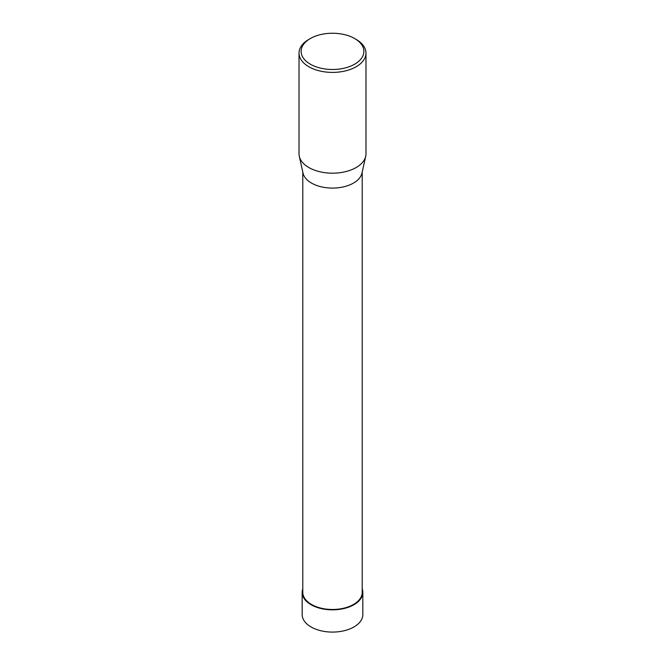 <?xml version="1.0" encoding="UTF-8"?>
<svg xmlns="http://www.w3.org/2000/svg" width="665" height="665" viewBox="0 0 665 665"><rect width="100%" height="100%" fill="white"/><g stroke="black" fill="none" stroke-linecap="round" stroke-linejoin="round"><path stroke-width="1" d="M362.209 172.036L362.209 592.332A29.709 17.149 180 0 1 343.872 608.176A29.709 17.149 180 0 1 311.494 604.46A29.709 17.149 180 0 1 302.791 592.332L302.791 172.036M299.3 156.317L303.032 173.116A29.709 17.149 0 0 0 311.494 183.066A29.709 17.149 0 0 0 342.093 187.164A29.709 17.149 0 0 0 361.968 173.116L365.7 156.317A33.474 19.327 180 0 1 332.5 173.183A33.474 19.327 180 0 1 299.3 156.317A33.474 19.327 180 0 1 299.026 153.856L299.026 53.075A33.474 19.327 180 0 1 308.834 39.41L310.314 38.553A31.38 18.121 180 0 1 354.686 38.553L354.686 38.553A31.38 18.121 180 0 1 354.686 64.181A31.38 18.121 180 0 1 310.314 64.181A31.38 18.121 180 0 1 310.314 38.553M356.166 39.41L354.686 38.553L356.166 39.41A33.474 19.327 180 0 1 365.974 53.075L365.974 153.856A33.474 19.327 180 0 1 365.7 156.317M365.974 53.075A33.474 19.327 180 0 1 332.5 72.402A33.474 19.327 180 0 1 299.026 53.075M302.168 592.324L302.168 614.568A30.332 17.514 0 0 0 311.054 626.954A30.332 17.514 0 0 0 344.113 630.752A30.332 17.514 0 0 0 362.832 614.568L362.832 592.324A30.332 17.514 180 0 1 344.104 608.508A30.332 17.514 180 0 1 311.054 604.709A30.332 17.514 180 0 1 302.168 592.324A30.332 17.514 180 0 1 302.791 588.799M362.209 588.799A30.332 17.514 180 0 1 362.832 592.324M349.898 606.231L349.167 606.954"/></g></svg>

